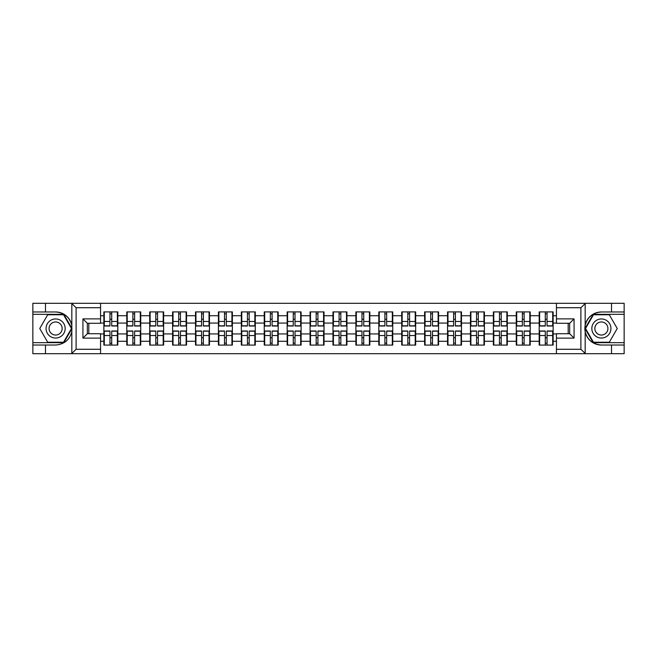 <?xml version="1.0" encoding="UTF-8"?>
<svg xmlns="http://www.w3.org/2000/svg" width="657" height="657" viewBox="0 0 657 657"><rect width="100%" height="100%" fill="white"/><g stroke="black" fill="none" stroke-linecap="round" stroke-linejoin="round"><path stroke-width="0.99" d="M580.386 353.688L624.15 353.688L624.15 314.325L593.205 314.325L585.017 328.5L593.205 342.675L624.15 342.675M100.554 353.688L556.446 353.688L556.446 333.715L569.66 333.715L569.66 323.285L556.446 323.285L556.446 303.312L100.554 303.312L100.554 323.285L87.34 323.285L87.34 333.715L100.554 333.715L100.554 353.688L71.564 353.688L76.105 349.286L100.554 349.286M71.564 353.688L32.85 353.688L32.85 345.024L45.481 345.024L45.481 353.688L76.614 353.688M553.137 337.829L552.701 337.829M539.627 337.829L539.183 337.829M539.183 319.171L539.627 319.171M552.701 319.171L553.137 319.171M553.137 317.265L552.701 317.265M539.627 317.265L539.183 317.265M539.183 339.735L539.627 339.735M552.701 339.735L553.137 339.735M530.224 337.829L529.788 337.829M516.714 337.829L516.271 337.829M516.271 319.171L516.714 319.171M529.788 319.171L530.224 319.171M530.224 317.265L529.788 317.265M516.714 317.265L516.271 317.265M516.271 339.735L516.714 339.735M529.788 339.735L530.224 339.735M507.311 337.829L506.876 337.829M493.801 337.829L493.366 337.829M493.366 319.171L493.801 319.171M506.876 319.171L507.311 319.171M507.311 317.265L506.876 317.265M493.801 317.265L493.366 317.265M493.366 339.735L493.801 339.735M506.876 339.735L507.311 339.735M484.406 337.829L483.963 337.829M470.888 337.829L470.453 337.829M470.453 319.171L470.888 319.171M483.963 319.171L484.406 319.171M484.406 317.265L483.963 317.265M470.888 317.265L470.453 317.265M470.453 339.735L470.888 339.735M483.963 339.735L484.406 339.735M461.493 337.829L461.05 337.829M447.975 337.829L447.54 337.829M447.54 319.171L447.975 319.171M461.05 319.171L461.493 319.171M461.493 317.265L461.05 317.265M447.975 317.265L447.54 317.265M447.54 339.735L447.975 339.735M461.05 339.735L461.493 339.735M438.58 337.829L438.137 337.829M425.071 337.829L424.627 337.829M424.627 319.171L425.071 319.171M438.137 319.171L438.58 319.171M438.58 317.265L438.137 317.265M425.071 317.265L424.627 317.265M424.627 339.735L425.071 339.735M438.137 339.735L438.58 339.735M415.667 337.829L415.224 337.829M402.158 337.829L401.714 337.829M401.714 319.171L402.158 319.171M415.224 319.171L415.667 319.171M415.667 317.265L415.224 317.265M402.158 317.265L401.714 317.265M401.714 339.735L402.158 339.735M415.224 339.735L415.667 339.735M392.755 337.829L392.311 337.829M379.245 337.829L378.802 337.829M378.802 319.171L379.245 319.171M392.311 319.171L392.755 319.171M392.755 317.265L392.311 317.265M379.245 317.265L378.802 317.265M378.802 339.735L379.245 339.735M392.311 339.735L392.755 339.735M369.842 337.829L369.406 337.829M356.332 337.829L355.889 337.829M355.889 319.171L356.332 319.171M369.406 319.171L369.842 319.171M369.842 317.265L369.406 317.265M356.332 317.265L355.889 317.265M355.889 339.735L356.332 339.735M369.406 339.735L369.842 339.735M346.929 337.829L346.494 337.829M333.419 337.829L332.976 337.829M332.976 319.171L333.419 319.171M346.494 319.171L346.929 319.171M346.929 317.265L346.494 317.265M333.419 317.265L332.976 317.265M332.976 339.735L333.419 339.735M346.494 339.735L346.929 339.735M324.024 337.829L323.581 337.829M310.506 337.829L310.071 337.829M310.071 319.171L310.506 319.171M323.581 319.171L324.024 319.171M324.024 317.265L323.581 317.265M310.506 317.265L310.071 317.265M310.071 339.735L310.506 339.735M323.581 339.735L324.024 339.735M301.111 337.829L300.668 337.829M287.594 337.829L287.158 337.829M287.158 319.171L287.594 319.171M300.668 319.171L301.111 319.171M301.111 317.265L300.668 317.265M287.594 317.265L287.158 317.265M287.158 339.735L287.594 339.735M300.668 339.735L301.111 339.735M278.198 337.829L277.755 337.829M264.689 337.829L264.245 337.829M264.245 319.171L264.689 319.171M277.755 319.171L278.198 319.171M278.198 317.265L277.755 317.265M264.689 317.265L264.245 317.265M264.245 339.735L264.689 339.735M277.755 339.735L278.198 339.735M255.286 337.829L254.842 337.829M241.776 337.829L241.333 337.829M241.333 319.171L241.776 319.171M254.842 319.171L255.286 319.171M255.286 317.265L254.842 317.265M241.776 317.265L241.333 317.265M241.333 339.735L241.776 339.735M254.842 339.735L255.286 339.735M232.373 337.829L231.929 337.829M218.863 337.829L218.42 337.829M218.42 319.171L218.863 319.171M231.929 319.171L232.373 319.171M232.373 317.265L231.929 317.265M218.863 317.265L218.42 317.265M218.42 339.735L218.863 339.735M231.929 339.735L232.373 339.735M209.46 337.829L209.025 337.829M195.95 337.829L195.507 337.829M195.507 319.171L195.95 319.171M209.025 319.171L209.46 319.171M209.46 317.265L209.025 317.265M195.95 317.265L195.507 317.265M195.507 339.735L195.95 339.735M209.025 339.735L209.46 339.735M186.547 337.829L186.112 337.829M173.037 337.829L172.594 337.829M172.594 319.171L173.037 319.171M186.112 319.171L186.547 319.171M186.547 317.265L186.112 317.265M173.037 317.265L172.594 317.265M172.594 339.735L173.037 339.735M186.112 339.735L186.547 339.735M163.634 337.829L163.199 337.829M150.125 337.829L149.689 337.829M149.689 319.171L150.125 319.171M163.199 319.171L163.634 319.171M163.634 317.265L163.199 317.265M150.125 317.265L149.689 317.265M149.689 339.735L150.125 339.735M163.199 339.735L163.634 339.735M140.729 337.829L140.286 337.829M127.212 337.829L126.776 337.829M126.776 319.171L127.212 319.171M140.286 319.171L140.729 319.171M140.729 317.265L140.286 317.265M127.212 317.265L126.776 317.265M126.776 339.735L127.212 339.735M140.286 339.735L140.729 339.735M556.446 315.721L553.137 315.721L553.137 311.903L539.183 311.903L539.183 323.063L530.224 323.063L530.224 333.937L539.183 333.937L539.183 323.063M556.446 341.279L553.137 341.279L553.137 345.097L539.183 345.097L539.183 341.279L530.224 341.279L530.224 345.097L516.271 345.097L516.271 341.279L507.311 341.279L507.311 345.097L493.366 345.097L493.366 341.279L484.406 341.279L484.406 345.097L470.453 345.097L470.453 341.279L461.493 341.279L461.493 345.097L447.54 345.097L447.54 341.279L438.58 341.279L438.58 345.097L424.627 345.097L424.627 341.279L415.667 341.279L415.667 345.097L401.714 345.097L401.714 341.279L392.755 341.279L392.755 345.097L378.802 345.097L378.802 341.279L369.842 341.279L369.842 345.097L355.889 345.097L355.889 341.279L346.929 341.279L346.929 345.097L332.976 345.097L332.976 341.279L324.024 341.279L324.024 345.097L310.071 345.097L310.071 341.279L301.111 341.279L301.111 345.097L287.158 345.097L287.158 341.279L278.198 341.279L278.198 345.097L264.245 345.097L264.245 341.279L255.286 341.279L255.286 345.097L241.333 345.097L241.333 341.279L232.373 341.279L232.373 345.097L218.42 345.097L218.42 341.279L209.46 341.279L209.46 345.097L195.507 345.097L195.507 341.279L186.547 341.279L186.547 345.097L172.594 345.097L172.594 341.279L163.634 341.279L163.634 345.097L149.689 345.097L149.689 341.279L140.729 341.279L140.729 345.097L126.776 345.097L126.776 341.279L117.817 341.279L117.817 345.097L103.863 345.097L103.863 341.279L100.554 341.279M100.554 315.721L103.863 315.721L103.863 323.063L100.554 323.063M539.183 315.721L530.224 315.721L530.224 311.903L516.271 311.903L516.271 315.721L507.311 315.721L507.311 311.903L493.366 311.903L493.366 315.721L484.406 315.721L484.406 311.903L470.453 311.903L470.453 315.721L461.493 315.721L461.493 311.903L447.54 311.903L447.54 315.721L438.58 315.721L438.58 311.903L424.627 311.903L424.627 315.721L415.667 315.721L415.667 311.903L401.714 311.903L401.714 315.721L392.755 315.721L392.755 311.903L378.802 311.903L378.802 315.721L369.842 315.721L369.842 311.903L355.889 311.903L355.889 315.721L346.929 315.721L346.929 311.903L332.976 311.903L332.976 315.721L324.024 315.721L324.024 311.903L310.071 311.903L310.071 315.721L301.111 315.721L301.111 311.903L287.158 311.903L287.158 315.721L278.198 315.721L278.198 311.903L264.245 311.903L264.245 315.721L255.286 315.721L255.286 311.903L241.333 311.903L241.333 315.721L232.373 315.721L232.373 311.903L218.42 311.903L218.42 315.721L209.46 315.721L209.46 311.903L195.507 311.903L195.507 315.721L186.547 315.721L186.547 311.903L172.594 311.903L172.594 315.721L163.634 315.721L163.634 311.903L149.689 311.903L149.689 315.721L140.729 315.721L140.729 311.903L126.776 311.903L126.776 315.721L117.817 315.721L117.817 311.903L103.863 311.903L103.863 315.721M539.183 333.937L539.183 341.279M530.224 333.937L530.224 341.279M530.224 315.721L530.224 323.063M507.311 333.937L516.271 333.937L516.271 323.063L507.311 323.063L507.311 341.279M516.271 333.937L516.271 341.279M516.271 315.721L516.271 323.063M507.311 315.721L507.311 323.063M484.406 333.937L493.366 333.937L493.366 323.063L484.406 323.063L484.406 341.279M493.366 333.937L493.366 341.279M493.366 315.721L493.366 323.063M484.406 315.721L484.406 323.063M461.493 333.937L470.453 333.937L470.453 323.063L461.493 323.063L461.493 341.279M470.453 333.937L470.453 341.279M470.453 315.721L470.453 323.063M461.493 315.721L461.493 323.063M438.58 333.937L447.54 333.937L447.54 323.063L438.58 323.063L438.58 341.279M447.54 333.937L447.54 341.279M447.54 315.721L447.54 323.063M438.58 315.721L438.58 323.063M415.667 333.937L424.627 333.937L424.627 323.063L415.667 323.063L415.667 341.279M424.627 333.937L424.627 341.279M424.627 315.721L424.627 323.063M415.667 315.721L415.667 323.063M392.755 333.937L401.714 333.937L401.714 323.063L392.755 323.063L392.755 341.279M401.714 333.937L401.714 341.279M401.714 315.721L401.714 323.063M392.755 315.721L392.755 323.063M369.842 333.937L378.802 333.937L378.802 323.063L369.842 323.063L369.842 341.279M378.802 333.937L378.802 341.279M378.802 315.721L378.802 323.063M369.842 315.721L369.842 323.063M346.929 333.937L355.889 333.937L355.889 323.063L346.929 323.063L346.929 341.279M355.889 333.937L355.889 341.279M355.889 315.721L355.889 323.063M346.929 315.721L346.929 323.063M324.024 333.937L332.976 333.937L332.976 323.063L324.024 323.063L324.024 341.279M332.976 333.937L332.976 341.279M332.976 315.721L332.976 323.063M324.024 315.721L324.024 323.063M301.111 333.937L310.071 333.937L310.071 323.063L301.111 323.063L301.111 341.279M310.071 333.937L310.071 341.279M310.071 315.721L310.071 323.063M301.111 315.721L301.111 323.063M278.198 333.937L287.158 333.937L287.158 323.063L278.198 323.063L278.198 341.279M287.158 333.937L287.158 341.279M287.158 315.721L287.158 323.063M278.198 315.721L278.198 323.063M255.286 333.937L264.245 333.937L264.245 323.063L255.286 323.063L255.286 341.279M264.245 333.937L264.245 341.279M264.245 315.721L264.245 323.063M255.286 315.721L255.286 323.063M232.373 333.937L241.333 333.937L241.333 323.063L232.373 323.063L232.373 341.279M241.333 333.937L241.333 341.279M241.333 315.721L241.333 323.063M232.373 315.721L232.373 323.063M209.46 333.937L218.42 333.937L218.42 323.063L209.46 323.063L209.46 341.279M218.42 333.937L218.42 341.279M218.42 315.721L218.42 323.063M209.46 315.721L209.46 323.063M186.547 333.937L195.507 333.937L195.507 323.063L186.547 323.063L186.547 341.279M195.507 333.937L195.507 341.279M195.507 315.721L195.507 323.063M186.547 315.721L186.547 323.063M163.634 333.937L172.594 333.937L172.594 323.063L163.634 323.063L163.634 341.279M172.594 333.937L172.594 341.279M172.594 315.721L172.594 323.063M163.634 315.721L163.634 323.063M140.729 333.937L149.689 333.937L149.689 323.063L140.729 323.063L140.729 341.279M149.689 333.937L149.689 341.279M149.689 315.721L149.689 323.063M140.729 315.721L140.729 323.063M117.817 333.937L126.776 333.937L126.776 323.063L117.817 323.063L117.817 341.279M126.776 333.937L126.776 341.279M126.776 315.721L126.776 323.063M117.817 315.721L117.817 323.063M117.817 337.829L117.373 337.829M104.299 337.829L103.863 337.829M103.863 319.171L104.299 319.171M117.373 319.171L117.817 319.171M117.817 317.265L117.373 317.265M104.299 317.265L103.863 317.265M103.863 339.735L104.299 339.735M117.373 339.735L117.817 339.735M100.554 333.937L103.863 333.937L103.863 323.063M103.863 333.937L103.863 341.279M76.614 303.312L32.85 303.312L32.85 342.675L63.795 342.675L71.983 328.5L63.795 314.325L32.85 314.325M568.19 333.715L568.19 323.285M556.446 323.063L553.137 323.063L553.137 333.937L556.446 333.937M88.81 323.285L88.81 333.715M553.137 333.937L553.137 341.279M553.137 315.721L553.137 323.063M117.373 311.903L117.373 326.003L111.723 326.003L111.723 311.903M109.957 311.903L109.957 326.003L104.299 326.003L104.299 311.903M109.957 313.816L111.723 313.816M111.723 319.245L109.957 319.245M104.299 345.097L104.299 330.997L109.957 330.997L109.957 345.097M111.723 345.097L111.723 330.997L117.373 330.997L117.373 345.097M111.723 343.184L109.957 343.184M109.957 337.755L111.723 337.755M50.844 320.23A9.543 9.543 0 0 0 47.345 333.271A9.543 9.543 0 0 0 60.387 336.77A9.543 9.543 0 0 0 63.885 323.729A9.543 9.543 0 0 0 50.844 320.23M52.346 322.842A6.537 6.537 0 0 0 49.957 331.769A6.537 6.537 0 0 0 58.884 334.158A6.537 6.537 0 0 0 61.273 325.231A6.537 6.537 0 0 0 52.346 322.842M71.473 328.5L63.54 342.231L47.69 342.231L39.757 328.5L47.69 314.769L63.54 314.769L71.473 328.5M606.156 320.23A9.543 9.543 0 0 0 593.115 323.729A9.543 9.543 0 0 0 596.613 336.77A9.543 9.543 0 0 0 609.655 333.271A9.543 9.543 0 0 0 606.156 320.23M604.654 322.842A6.537 6.537 0 0 0 595.727 325.231A6.537 6.537 0 0 0 598.116 334.158A6.537 6.537 0 0 0 607.043 331.769A6.537 6.537 0 0 0 604.654 322.842M609.31 342.231L593.46 342.231L585.527 328.5L593.46 314.769L609.31 314.769L617.243 328.5L609.31 342.231M45.481 345.024L55.615 345.024C64.148 344.383 69.552 339.94 71.827 331.695L71.827 325.305C69.552 317.06 64.148 312.617 55.615 311.976L32.85 311.976M32.85 345.024L32.85 342.675M100.554 307.714L76.105 307.714L71.564 303.312L45.481 303.312L45.481 311.976M71.564 303.312L100.554 303.312M55.615 311.976A16.524 16.524 0 0 1 71.827 325.305L71.827 303.444M87.34 323.285L82.93 318.883L100.554 318.883M100.554 338.117L82.93 338.117L87.34 333.715M556.446 303.312L585.436 303.312L580.895 307.714L556.446 307.714M611.519 311.976L611.519 303.312L624.15 303.312L624.15 311.976L601.385 311.976C592.852 312.617 587.448 317.06 585.173 325.305L585.173 331.695C587.448 339.94 592.852 344.383 601.385 345.024L624.15 345.024M585.436 303.312L611.519 303.312M624.15 311.976L624.15 314.325M556.446 349.286L580.895 349.286L585.436 353.688L611.519 353.688L611.519 345.024M585.436 353.688L556.446 353.688M601.385 345.024A16.524 16.524 0 0 1 584.861 328.5A16.524 16.524 0 0 1 601.385 311.976M569.66 333.715L574.07 338.117L556.446 338.117M556.446 318.883L574.07 318.883L569.66 323.285M140.286 311.903L140.286 326.003L134.628 326.003L134.628 311.903M132.87 311.903L132.87 326.003L127.212 326.003L127.212 311.903M132.87 313.816L134.628 313.816M134.628 319.245L132.87 319.245M163.199 311.903L163.199 326.003L157.54 326.003L157.54 311.903M155.783 311.903L155.783 326.003L150.125 326.003L150.125 311.903M155.783 313.816L157.54 313.816M157.54 319.245L155.783 319.245M186.112 311.903L186.112 326.003L180.453 326.003L180.453 311.903M178.696 311.903L178.696 326.003L173.037 326.003L173.037 311.903M178.696 313.816L180.453 313.816M180.453 319.245L178.696 319.245M209.025 311.903L209.025 326.003L203.366 326.003L203.366 311.903M201.6 311.903L201.6 326.003L195.95 326.003L195.95 311.903M201.6 313.816L203.366 313.816M203.366 319.245L201.6 319.245M231.929 311.903L231.929 326.003L226.279 326.003L226.279 311.903M224.513 311.903L224.513 326.003L218.863 326.003L218.863 311.903M224.513 313.816L226.279 313.816M226.279 319.245L224.513 319.245M127.212 345.097L127.212 330.997L132.87 330.997L132.87 345.097M134.628 345.097L134.628 330.997L140.286 330.997L140.286 345.097M134.628 343.184L132.87 343.184M132.87 337.755L134.628 337.755M150.125 345.097L150.125 330.997L155.783 330.997L155.783 345.097M157.54 345.097L157.54 330.997L163.199 330.997L163.199 345.097M157.54 343.184L155.783 343.184M155.783 337.755L157.54 337.755M173.037 345.097L173.037 330.997L178.696 330.997L178.696 345.097M180.453 345.097L180.453 330.997L186.112 330.997L186.112 345.097M180.453 343.184L178.696 343.184M178.696 337.755L180.453 337.755M195.95 345.097L195.95 330.997L201.6 330.997L201.6 345.097M203.366 345.097L203.366 330.997L209.025 330.997L209.025 345.097M203.366 343.184L201.6 343.184M201.6 337.755L203.366 337.755M218.863 345.097L218.863 330.997L224.513 330.997L224.513 345.097M226.279 345.097L226.279 330.997L231.929 330.997L231.929 345.097M226.279 343.184L224.513 343.184M224.513 337.755L226.279 337.755M254.842 311.903L254.842 326.003L249.192 326.003L249.192 311.903M247.426 311.903L247.426 326.003L241.776 326.003L241.776 311.903M247.426 313.816L249.192 313.816M249.192 319.245L247.426 319.245M241.776 345.097L241.776 330.997L247.426 330.997L247.426 345.097M249.192 345.097L249.192 330.997L254.842 330.997L254.842 345.097M249.192 343.184L247.426 343.184M247.426 337.755L249.192 337.755M277.755 311.903L277.755 326.003L272.105 326.003L272.105 311.903M270.339 311.903L270.339 326.003L264.689 326.003L264.689 311.903M270.339 313.816L272.105 313.816M272.105 319.245L270.339 319.245M264.689 345.097L264.689 330.997L270.339 330.997L270.339 345.097M272.105 345.097L272.105 330.997L277.755 330.997L277.755 345.097M272.105 343.184L270.339 343.184M270.339 337.755L272.105 337.755M300.668 311.903L300.668 326.003L295.018 326.003L295.018 311.903M293.252 311.903L293.252 326.003L287.594 326.003L287.594 311.903M293.252 313.816L295.018 313.816M295.018 319.245L293.252 319.245M287.594 345.097L287.594 330.997L293.252 330.997L293.252 345.097M295.018 345.097L295.018 330.997L300.668 330.997L300.668 345.097M295.018 343.184L293.252 343.184M293.252 337.755L295.018 337.755M323.581 311.903L323.581 326.003L317.922 326.003L317.922 311.903M316.165 311.903L316.165 326.003L310.506 326.003L310.506 311.903M316.165 313.816L317.922 313.816M317.922 319.245L316.165 319.245M310.506 345.097L310.506 330.997L316.165 330.997L316.165 345.097M317.922 345.097L317.922 330.997L323.581 330.997L323.581 345.097M317.922 343.184L316.165 343.184M316.165 337.755L317.922 337.755M346.494 311.903L346.494 326.003L340.835 326.003L340.835 311.903M339.078 311.903L339.078 326.003L333.419 326.003L333.419 311.903M339.078 313.816L340.835 313.816M340.835 319.245L339.078 319.245M333.419 345.097L333.419 330.997L339.078 330.997L339.078 345.097M340.835 345.097L340.835 330.997L346.494 330.997L346.494 345.097M340.835 343.184L339.078 343.184M339.078 337.755L340.835 337.755M369.406 311.903L369.406 326.003L363.748 326.003L363.748 311.903M361.982 311.903L361.982 326.003L356.332 326.003L356.332 311.903M361.982 313.816L363.748 313.816M363.748 319.245L361.982 319.245M356.332 345.097L356.332 330.997L361.982 330.997L361.982 345.097M363.748 345.097L363.748 330.997L369.406 330.997L369.406 345.097M363.748 343.184L361.982 343.184M361.982 337.755L363.748 337.755M392.311 311.903L392.311 326.003L386.661 326.003L386.661 311.903M384.895 311.903L384.895 326.003L379.245 326.003L379.245 311.903M384.895 313.816L386.661 313.816M386.661 319.245L384.895 319.245M379.245 345.097L379.245 330.997L384.895 330.997L384.895 345.097M386.661 345.097L386.661 330.997L392.311 330.997L392.311 345.097M386.661 343.184L384.895 343.184M384.895 337.755L386.661 337.755M415.224 311.903L415.224 326.003L409.574 326.003L409.574 311.903M407.808 311.903L407.808 326.003L402.158 326.003L402.158 311.903M407.808 313.816L409.574 313.816M409.574 319.245L407.808 319.245M402.158 345.097L402.158 330.997L407.808 330.997L407.808 345.097M409.574 345.097L409.574 330.997L415.224 330.997L415.224 345.097M409.574 343.184L407.808 343.184M407.808 337.755L409.574 337.755M438.137 311.903L438.137 326.003L432.487 326.003L432.487 311.903M430.721 311.903L430.721 326.003L425.071 326.003L425.071 311.903M430.721 313.816L432.487 313.816M432.487 319.245L430.721 319.245M425.071 345.097L425.071 330.997L430.721 330.997L430.721 345.097M432.487 345.097L432.487 330.997L438.137 330.997L438.137 345.097M432.487 343.184L430.721 343.184M430.721 337.755L432.487 337.755M461.05 311.903L461.05 326.003L455.4 326.003L455.4 311.903M453.634 311.903L453.634 326.003L447.975 326.003L447.975 311.903M453.634 313.816L455.4 313.816M455.4 319.245L453.634 319.245M447.975 345.097L447.975 330.997L453.634 330.997L453.634 345.097M455.4 345.097L455.4 330.997L461.05 330.997L461.05 345.097M455.4 343.184L453.634 343.184M453.634 337.755L455.4 337.755M483.963 311.903L483.963 326.003L478.304 326.003L478.304 311.903M476.547 311.903L476.547 326.003L470.888 326.003L470.888 311.903M476.547 313.816L478.304 313.816M478.304 319.245L476.547 319.245M470.888 345.097L470.888 330.997L476.547 330.997L476.547 345.097M478.304 345.097L478.304 330.997L483.963 330.997L483.963 345.097M478.304 343.184L476.547 343.184M476.547 337.755L478.304 337.755M506.876 311.903L506.876 326.003L501.217 326.003L501.217 311.903M499.46 311.903L499.46 326.003L493.801 326.003L493.801 311.903M499.46 313.816L501.217 313.816M501.217 319.245L499.46 319.245M493.801 345.097L493.801 330.997L499.46 330.997L499.46 345.097M501.217 345.097L501.217 330.997L506.876 330.997L506.876 345.097M501.217 343.184L499.46 343.184M499.46 337.755L501.217 337.755M529.788 311.903L529.788 326.003L524.13 326.003L524.13 311.903M522.372 311.903L522.372 326.003L516.714 326.003L516.714 311.903M522.372 313.816L524.13 313.816M524.13 319.245L522.372 319.245M516.714 345.097L516.714 330.997L522.372 330.997L522.372 345.097M524.13 345.097L524.13 330.997L529.788 330.997L529.788 345.097M524.13 343.184L522.372 343.184M522.372 337.755L524.13 337.755M552.701 311.903L552.701 326.003L547.043 326.003L547.043 311.903M545.277 311.903L545.277 326.003L539.627 326.003L539.627 311.903M545.277 313.816L547.043 313.816M547.043 319.245L545.277 319.245M539.627 345.097L539.627 330.997L545.277 330.997L545.277 345.097M547.043 345.097L547.043 330.997L552.701 330.997L552.701 345.097M547.043 343.184L545.277 343.184M545.277 337.755L547.043 337.755M109.957 321.47L104.299 321.47M109.957 325.815L104.299 325.815M117.373 321.47L111.723 321.47M117.373 325.815L111.723 325.815M111.723 335.53L117.373 335.53M111.723 331.185L117.373 331.185M104.299 335.53L109.957 335.53M104.299 331.185L109.957 331.185M71.827 353.556L71.827 331.695M76.105 307.714L76.105 349.286M82.93 338.117L82.93 318.883M585.173 303.444L585.173 325.305M585.173 331.695L585.173 353.556M580.895 349.286L580.895 307.714M574.07 318.883L574.07 338.117M132.87 321.47L127.212 321.47M132.87 325.815L127.212 325.815M140.286 321.47L134.628 321.47M140.286 325.815L134.628 325.815M155.783 321.47L150.125 321.47M155.783 325.815L150.125 325.815M163.199 321.47L157.54 321.47M163.199 325.815L157.54 325.815M178.696 321.47L173.037 321.47M178.696 325.815L173.037 325.815M186.112 321.47L180.453 321.47M186.112 325.815L180.453 325.815M201.6 321.47L195.95 321.47M201.6 325.815L195.95 325.815M209.025 321.47L203.366 321.47M209.025 325.815L203.366 325.815M224.513 321.47L218.863 321.47M224.513 325.815L218.863 325.815M231.929 321.47L226.279 321.47M231.929 325.815L226.279 325.815M134.628 335.53L140.286 335.53M134.628 331.185L140.286 331.185M127.212 335.53L132.87 335.53M127.212 331.185L132.87 331.185M157.54 335.53L163.199 335.53M157.54 331.185L163.199 331.185M150.125 335.53L155.783 335.53M150.125 331.185L155.783 331.185M180.453 335.53L186.112 335.53M180.453 331.185L186.112 331.185M173.037 335.53L178.696 335.53M173.037 331.185L178.696 331.185M203.366 335.53L209.025 335.53M203.366 331.185L209.025 331.185M195.95 335.53L201.6 335.53M195.95 331.185L201.6 331.185M226.279 335.53L231.929 335.53M226.279 331.185L231.929 331.185M218.863 335.53L224.513 335.53M218.863 331.185L224.513 331.185M247.426 321.47L241.776 321.47M247.426 325.815L241.776 325.815M254.842 321.47L249.192 321.47M254.842 325.815L249.192 325.815M249.192 335.53L254.842 335.53M249.192 331.185L254.842 331.185M241.776 335.53L247.426 335.53M241.776 331.185L247.426 331.185M270.339 321.47L264.689 321.47M270.339 325.815L264.689 325.815M277.755 321.47L272.105 321.47M277.755 325.815L272.105 325.815M272.105 335.53L277.755 335.53M272.105 331.185L277.755 331.185M264.689 335.53L270.339 335.53M264.689 331.185L270.339 331.185M293.252 321.47L287.594 321.47M293.252 325.815L287.594 325.815M300.668 321.47L295.018 321.47M300.668 325.815L295.018 325.815M295.018 335.53L300.668 335.53M295.018 331.185L300.668 331.185M287.594 335.53L293.252 335.53M287.594 331.185L293.252 331.185M316.165 321.47L310.506 321.47M316.165 325.815L310.506 325.815M323.581 321.47L317.922 321.47M323.581 325.815L317.922 325.815M317.922 335.53L323.581 335.53M317.922 331.185L323.581 331.185M310.506 335.53L316.165 335.53M310.506 331.185L316.165 331.185M339.078 321.47L333.419 321.47M339.078 325.815L333.419 325.815M346.494 321.47L340.835 321.47M346.494 325.815L340.835 325.815M340.835 335.53L346.494 335.53M340.835 331.185L346.494 331.185M333.419 335.53L339.078 335.53M333.419 331.185L339.078 331.185M361.982 321.47L356.332 321.47M361.982 325.815L356.332 325.815M369.406 321.47L363.748 321.47M369.406 325.815L363.748 325.815M363.748 335.53L369.406 335.53M363.748 331.185L369.406 331.185M356.332 335.53L361.982 335.53M356.332 331.185L361.982 331.185M384.895 321.47L379.245 321.47M384.895 325.815L379.245 325.815M392.311 321.47L386.661 321.47M392.311 325.815L386.661 325.815M386.661 335.53L392.311 335.53M386.661 331.185L392.311 331.185M379.245 335.53L384.895 335.53M379.245 331.185L384.895 331.185M407.808 321.47L402.158 321.47M407.808 325.815L402.158 325.815M415.224 321.47L409.574 321.47M415.224 325.815L409.574 325.815M409.574 335.53L415.224 335.53M409.574 331.185L415.224 331.185M402.158 335.53L407.808 335.53M402.158 331.185L407.808 331.185M430.721 321.47L425.071 321.47M430.721 325.815L425.071 325.815M438.137 321.47L432.487 321.47M438.137 325.815L432.487 325.815M432.487 335.53L438.137 335.53M432.487 331.185L438.137 331.185M425.071 335.53L430.721 335.53M425.071 331.185L430.721 331.185M453.634 321.47L447.975 321.47M453.634 325.815L447.975 325.815M461.05 321.47L455.4 321.47M461.05 325.815L455.4 325.815M455.4 335.53L461.05 335.53M455.4 331.185L461.05 331.185M447.975 335.53L453.634 335.53M447.975 331.185L453.634 331.185M476.547 321.47L470.888 321.47M476.547 325.815L470.888 325.815M483.963 321.47L478.304 321.47M483.963 325.815L478.304 325.815M478.304 335.53L483.963 335.53M478.304 331.185L483.963 331.185M470.888 335.53L476.547 335.53M470.888 331.185L476.547 331.185M499.46 321.47L493.801 321.47M499.46 325.815L493.801 325.815M506.876 321.47L501.217 321.47M506.876 325.815L501.217 325.815M501.217 335.53L506.876 335.53M501.217 331.185L506.876 331.185M493.801 335.53L499.46 335.53M493.801 331.185L499.46 331.185M522.372 321.47L516.714 321.47M522.372 325.815L516.714 325.815M529.788 321.47L524.13 321.47M529.788 325.815L524.13 325.815M524.13 335.53L529.788 335.53M524.13 331.185L529.788 331.185M516.714 335.53L522.372 335.53M516.714 331.185L522.372 331.185M545.277 321.47L539.627 321.47M545.277 325.815L539.627 325.815M552.701 321.47L547.043 321.47M552.701 325.815L547.043 325.815M547.043 335.53L552.701 335.53M547.043 331.185L552.701 331.185M539.627 335.53L545.277 335.53M539.627 331.185L545.277 331.185"/></g></svg>
